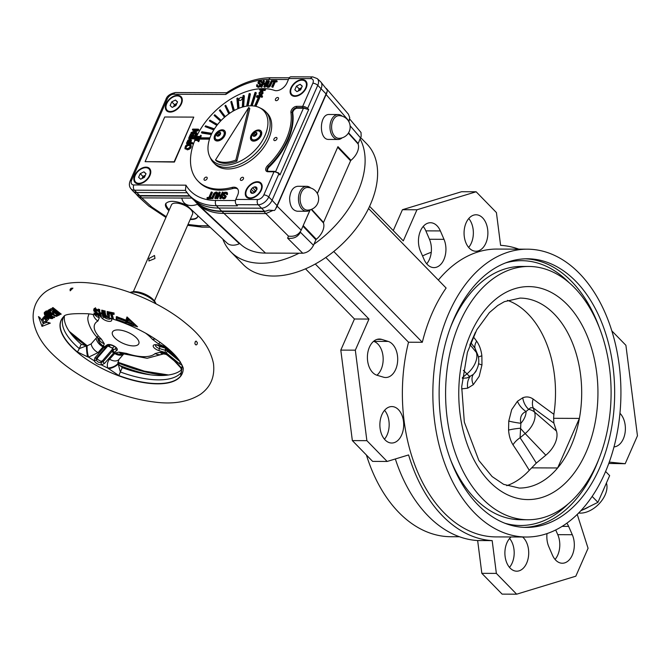 <?xml version="1.0" encoding="UTF-8"?>
<svg xmlns="http://www.w3.org/2000/svg" width="671" height="671" viewBox="0 0 671 671"><rect width="100%" height="100%" fill="white"/><g stroke="black" fill="none" stroke-linecap="round" stroke-linejoin="round"><path stroke-width="1.01" d="M50.82 317.316L45.142 313.642L49.897 317.836L50.82 317.316M51.214 316.804L51.801 317.551C52.103 317.953 51.449 318.046 49.822 317.844L49.822 317.844C43.8 314.003 44.814 313.29 44.982 313.198L46.819 313.55L51.214 316.804M44.563 314.624C43.565 311.269 45.074 311.529 49.084 315.412L51.684 316.98C56.003 319.992 46.291 318.574 44.563 314.624L45.074 314.204L49.771 317.819M44.865 312.082L44.512 312.996L45.074 314.204M45.091 313.81L45.376 312.3M156.125 303.913A16.314 6.836 -156.3 0 0 144.483 294.963A16.314 6.836 -156.3 0 0 130.015 292.447L131.86 291.944A14.393 6.031 -156.3 0 1 144.861 294.099A14.393 6.031 -156.3 0 1 155.244 302.21L156.133 303.913M114.733 337.874A14.393 6.031 -156.3 0 0 128.547 345.255A14.393 6.031 -156.3 0 0 138.805 343.703A14.393 6.031 -156.3 0 0 128.052 332.397A14.393 6.031 -156.3 0 0 112.451 332.128A14.393 6.031 -156.3 0 0 114.733 337.874M97.278 309.717L96.54 310.757C92.673 308.023 97.664 313.709 98.863 314.254C98.78 315.219 97.337 315.043 94.544 313.734A15.819 9.059 -85.3 0 1 93.89 313.105L95.366 313.474C99.493 315.555 95.609 312.485 93.772 310.891C93.563 307.729 94.896 307.536 97.765 310.296A15.735 8.228 97.1 0 0 98.083 311.201A259.451 228.987 154.3 0 1 96.54 310.757M97.001 310.304L97.698 310.337M94.854 309.306L94.653 310.01L94.854 309.306L97.069 310.195M104.341 310.992A14.871 4.848 104.6 0 0 105.255 315.58L105.875 316.024M108.534 316.863L109.306 316.955M104.341 310.874L103.703 310.639A182.671 159.321 -23.3 0 0 105.213 311.025C104.835 313.776 105.548 315.722 107.343 316.863L107.142 311.495A171.248 149.046 -23 0 0 108.677 311.847C109.893 315.848 109.591 317.693 107.779 317.383C104.29 316.301 102.931 314.053 103.703 310.639L104.341 310.874M107.771 311.73L107.142 311.495L107.771 311.73M107.771 311.83L108.694 316.662C108.14 317.14 107.209 316.947 105.892 316.075L104.928 311.118L104.114 310.933M47.532 311.143L47.406 312.594A15.374 13.21 63 0 0 49.662 314.699L49.436 313.223L47.104 312.149L49.906 312.77L50.853 314.213L51.03 313.802M109.046 313.357L109.155 312.812A220.088 186.546 -18.8 0 0 111.109 313.265L110.589 313.709A216.028 189.339 155.7 0 1 109.046 313.357A15.408 5.016 -75.4 0 1 109.004 311.923L114.062 312.971A15.525 4.999 104.6 0 0 114.062 314.464L112.107 314.053L113.491 318.985A377.865 291.029 -9.9 0 0 112.015 318.557L110.589 313.709M50.862 318.046L52.531 317.584M132.741 323.196L126.76 321.937L128.153 320.906L128.446 319.723A81.074 33.961 -156.3 0 0 127.44 319.312M126.911 320.478A80.117 33.558 -156.3 0 1 127.113 320.553L126.584 321.745A14.393 0.914 112 0 0 126.425 322.709L127.113 320.553L128.446 319.723M128.547 319.329L127.406 319.371L128.547 319.321A82.038 34.364 -156.3 0 0 127.826 319.035M138.805 343.703L138.805 343.695A14.393 6.031 -156.3 0 0 128.052 332.388A14.393 6.031 -156.3 0 0 112.451 332.128L112.451 332.128M195.362 344.592L194.875 343.376L195.32 341.539L196.1 341.078L197.333 342.596C197.308 344.558 196.653 345.221 195.362 344.592L196.083 344.911M98.041 315.286L99.342 317.668L97.932 321.006A33.785 14.15 -156.3 0 0 101.355 339.081L104.282 343.737L103.401 345.976A9.595 8.538 -130.5 0 1 97.941 337.765M113.474 349.7L113.349 349.826A1.921 1.694 54.4 0 0 114.296 352.292L104.508 363.43L101.489 364.907A64.064 26.84 -156.3 0 0 107.712 368.027C106.857 364.663 107.477 361.728 109.583 359.195L115.127 353.047L118.993 352.107L126.567 353.432A33.785 14.15 -156.3 0 0 155.093 353.55L160.126 352.275L165.133 353.122A9.595 2.768 105.7 0 0 166.039 354.38L167.129 355.043A9.595 3.825 -51 0 1 166.458 353.617L173.604 359.455L181.875 368.329L180.776 375.835A66.077 27.679 -156.3 0 1 118.884 375.584L107.712 368.027A9.595 5.561 -17.2 0 0 118.054 363.388L118.801 359.639L123.892 353.793M182.109 365.225L179.459 363.732L166.5 353.131A1.921 0.755 -50.8 0 1 167.406 351.26L165.703 350.044A1.921 0.478 -73.2 0 0 165.209 352.493L159.044 350.631A5.754 2.416 -156.3 0 1 153.189 346.253A5.754 2.416 -156.3 0 1 157.995 345.104L165.469 347.704L175.928 356.234M112.913 348.643A0.956 0.621 40.7 0 0 112.837 348.601L112.694 348.769A0.956 0.621 39.5 0 1 113.349 349.826L103.259 361.56L101.204 362.566A1.921 0.696 -96.9 0 0 101.489 364.907C98.1 364.689 95.659 363.305 94.175 360.738L94.863 357.937L103.921 347.452A1.921 1.25 40.7 0 0 105.649 347.393A1.921 1.25 40.7 0 0 105.724 347.301M97.605 336.473L96.079 338.226A9.595 6.257 40.3 0 0 103.049 346.873L98.033 352.627L88.606 357.148A9.595 2.583 -95.7 0 1 87.155 345.791L86.442 345.85A9.595 1.401 84.8 0 0 87.54 356.813L77.316 351.923A9.595 5.091 130.5 0 0 79.295 348.61L86.442 345.85L81.216 344.257L79.295 348.61A65.246 27.335 -156.3 0 1 63.376 317.4L64.131 316.276M174.208 354.355L164.47 346.572L158.549 343.955L152.392 339.291A33.785 14.15 -156.3 0 0 145.397 333.009M163.808 345.053A9.595 2.03 108 0 0 163.825 346.219A42.541 17.823 -156.3 0 1 164.16 346.974A1.921 0.478 -73.2 0 0 164.303 347.217L158.146 345.347A1.921 0.478 -73.2 0 1 157.995 345.104M116.091 347.997A3.9 1.636 23.7 0 1 115.806 348.366A1.921 1.694 54.4 0 0 116.855 350.455L114.296 352.292A42.541 17.823 -156.3 0 0 115.605 352.921A9.595 8.354 59 0 0 122.936 353.718M107.947 345.842L97.614 357.769L97.253 359.228L101.044 361.384L101.204 362.566C98.654 362.692 96.993 361.744 96.213 359.723A1.921 1.241 -13.6 0 1 94.175 360.738A64.064 26.84 -156.3 0 1 88.606 357.148L87.54 356.813M96.079 338.226L91.147 343.896L87.155 345.791M103.309 346.32L103.049 346.873A44.043 18.453 -156.3 0 0 103.921 347.452L104.533 346.731A42.541 17.823 -156.3 0 1 103.401 345.976L103.309 346.32A9.595 7.49 -127 0 1 97.639 337.479M89.042 313.86A43.179 18.083 -156.3 0 0 88.354 315.907C85.662 321.233 93.739 335.341 98.302 338.109L98.687 338.427M181.489 369.864A65.246 27.335 -156.3 0 1 122.256 367.616L118.264 363.967A9.595 4.605 159.7 0 1 108.517 368.748M122.256 367.616L120.344 371.977L118.054 363.388M165.737 353.256L166.458 353.617A44.043 18.453 -156.3 0 0 166.5 353.131L165.209 352.493A42.541 17.823 -156.3 0 1 165.133 353.122L165.737 353.256A9.595 2.449 117.7 0 0 166.232 354.464M101.044 361.384L102.604 360.612L111.638 350.077A0.956 0.621 40.6 0 1 112.292 351.042A1.921 1.25 40.7 0 0 113.516 352.912A44.043 18.453 -156.3 0 0 114.515 353.407A9.595 6.232 41.2 0 0 123.741 353.969M123.12 353.726A9.595 7.784 -139.5 0 1 115.127 353.047M109.423 312.208L109.155 312.812M111.109 313.265L112.493 318.096L112.015 318.557M111.411 312.644L111.193 313.139M112.04 312.778L111.789 313.424L113.743 313.843L114.062 314.464L113.785 313.659A15.047 4.898 -75.4 0 1 113.776 313.122L109.088 312.132M111.789 313.424L113.231 318.784M113.097 318.289L113.491 318.985M112.493 318.096L113.139 318.171M164.932 350.22L165.804 348.064L164.932 350.22L159.404 348.543A1.921 0.478 106.8 0 0 159.044 350.631M180.348 361.87L167.406 351.26L167.859 350.312L177.807 358.473M173.604 359.455A9.595 3.808 129.1 0 0 174.259 360.83L180.667 367.758A9.595 3.129 145.6 0 0 181.875 368.329A64.064 26.84 -156.3 0 0 182.034 365.234A1.921 1.652 -76.5 0 1 181.732 364.437M165.787 347.955A1.921 0.755 -50.8 0 1 165.586 347.88A1.921 0.755 -50.8 0 1 165.469 347.704A44.043 18.453 -156.3 0 0 165.225 347.125A9.595 3.716 -50.8 0 1 165.116 346.085M165.351 349.792L165.703 350.044L166.072 348.811L165.292 349.843M116.855 350.455A5.754 2.416 -156.3 0 0 114.187 346.093A5.754 2.416 -156.3 0 0 107.092 344.902L104.533 346.731A1.921 1.694 54.4 0 0 106.353 346.697L96.616 357.895A1.921 1.241 40.7 0 0 96.674 357.811L105.162 347.947M112.938 348.484L108.056 345.708M97.253 359.228A0.956 0.612 -12.9 0 0 96.213 359.723L96.674 357.811M115.748 347.536A1.921 1.694 -125.6 0 1 115.806 348.366L113.508 350.01L112.225 348.081L107.528 345.85A0.956 0.621 41.8 0 1 107.813 345.984M164.47 346.572A9.595 3.632 -65.6 0 1 164.244 345.397M64.424 316.083A65.246 27.335 -156.3 0 0 81.216 344.257M118.884 375.584A9.595 1.183 110.4 0 1 120.344 371.977A65.246 27.335 -156.3 0 0 181.455 372.229L181.531 372.103M180.667 367.758L180.935 368.211A9.595 3.59 -27.4 0 0 182.067 369.05M55.727 315.504L57.136 314.8L51.365 310.589L49.914 311.361A15.358 13.185 63.1 0 0 51.608 312.996A478.247 174.896 -68.1 0 0 52.548 312.501A15.383 13.202 63.2 0 0 53.839 313.491A1250.929 578.41 92.2 0 1 52.9 313.978A15.358 13.185 63.1 0 0 55.727 315.504L56.003 315.42M48.027 310.337L50.216 309.138A169.377 55.919 -60.9 0 0 51.08 308.685L56.146 312.208L52.162 308.048A139.283 43.623 -60.6 0 0 52.959 307.57L61.204 314.103A507.343 103.401 -47 0 0 60.6 314.389L54.854 312.409A15.467 13.261 63.3 0 0 59.576 314.875L56.456 316.385A15.349 13.185 -116.9 0 1 48.027 310.337L48.849 310.346L48.027 310.337M53.957 317.702L45.527 311.529C46.467 310.438 48.027 310.883 50.199 312.854C51.868 314.313 52.145 315.244 51.004 315.638A15.383 13.219 63 0 0 54.72 317.299A272.845 66.219 -51.7 0 0 53.957 317.702L53.814 317.014M47.196 318.306A80.117 33.558 23.7 0 0 45.947 320.226L45.242 319.388L45.947 320.226L45.452 321.367A0.956 0.872 -151.6 0 0 45.427 321.417L46.257 322.239A15.358 13.932 28.5 0 0 50.333 323.12L42.021 326.383L38.465 316.586A15.349 13.932 28.5 0 0 41.736 319.832A84.177 35.261 23.7 0 1 44.462 316.351A15.349 13.764 44.4 0 0 48.824 318.977L47.926 318.062M127.624 318.331A14.393 0.914 112 0 0 126.962 320.394L125.922 320.176A15.349 0.99 -68 0 1 127.004 316.947L137.563 326.769L125.209 323.422A15.358 0.99 -68 0 1 125.267 322.566L126.584 321.745M117.903 317.4L116.284 319.253A15.349 2.676 -71 0 1 116.36 316.645A84.177 35.261 23.7 0 1 125.922 320.176L126.962 320.394L127.658 318.373M103.334 316.209A15.358 5.016 -75.5 0 1 102.235 314.196A1272.401 1200.755 93.8 0 1 100.164 313.651A15.391 5.041 104.5 0 0 101.246 315.689A281.501 222.202 -11.8 0 0 99.727 315.328L98.184 309.121A169.855 147.821 -22.9 0 0 99.685 309.549A15.383 5.032 104.5 0 0 99.929 312.644A476.754 433.323 -34.1 0 0 102.009 313.198A15.358 5.016 -75.5 0 1 101.757 310.128A182.546 159.22 -23.3 0 0 103.267 310.53A15.349 4.999 104.6 0 0 104.844 316.595A245.997 195.898 -12.4 0 0 103.334 316.209L104.022 315.672M71.034 288.312L70.086 289.402L70.187 290.811L72.929 288.127L71.034 288.312M52.783 312.77L52.9 313.978L52.481 313.458A1566.399 462.554 -58.1 0 0 53.194 313.097M50.14 309.683L49.914 311.361L49.604 310.916L51.03 310.17M48.958 310.212L48.849 310.346A14.871 12.774 63.1 0 0 54.317 314.892M57.387 314.825L55.894 315.571A14.871 12.774 63.1 0 0 56.314 315.697L58.151 314.691M53.143 310.488L59.627 313.5M58.494 312.912L56.146 312.208M53.101 307.914L58.486 312.921M51.105 313.894L50.577 315.11L51.449 314.565L50.132 312.795M103.149 312.82L102.78 313.659A14.879 4.848 104.6 0 0 103.787 315.747M99.895 312.728L102.78 313.659M99.828 312.879L100.164 313.651L99.82 312.904M100.314 314.54L100.86 314.892M98.838 309.49L100.222 314.741M103.091 312.342L102.688 313.248L102.009 313.198L102.688 313.248A14.879 4.848 104.6 0 1 102.403 310.48M97.823 314.154L98.637 314.112M97.572 309.977L97.521 310.17C95.458 308.274 94.359 307.872 94.225 308.979L94.091 309.859L98.184 313.567M45.435 321.409L43.959 321.912L42.021 326.383M43.959 321.912L42.944 319.916A0.956 0.872 -151.6 0 1 42.869 320.05L42.03 320.159L38.893 317.249L38.465 316.586L40.134 317.769M48.706 322.39L49.679 323.128L46.257 322.239A79.061 33.122 23.7 0 1 48.824 318.977L44.722 316.687M45.452 316.569L44.462 316.351L45.452 316.569M43.724 318.691L44.37 318.993L43.33 319.035L44.37 318.993A82.038 34.364 23.7 0 1 45.427 317.215M126.425 322.709L125.209 323.422M117.534 316.863L116.36 316.645L117.534 316.863M135.911 325.502L137.563 326.769M127.004 316.947L127.507 318.197L136.557 326.207M56.314 315.697L56.456 316.385M57.136 314.8L58.603 315.32M51.365 310.589L50.233 309.172M53.428 312.98L53.839 313.491L53.428 312.98M51.575 308.845L51.08 308.685L51.575 308.845M51.357 308.903L50.216 309.138M60.658 313.625L61.204 314.103L60.658 313.625M60.415 313.684L60.6 314.389M53.076 310.665L54.854 312.409M59.014 314.397L59.576 314.875L59.014 314.397M58.704 314.439L58.629 315.328M52.497 316.502L46.358 311.545L45.527 311.529M50.577 315.11L51.004 315.638L50.577 315.11M54.141 316.829L54.72 317.299L54.141 316.829M99.459 309.666A14.905 4.856 -75.4 0 0 99.736 312.476L99.929 312.644M102.395 310.363L101.757 310.128L102.395 310.363M98.838 309.373L98.184 309.121L98.838 309.373M104.424 315.907L104.844 316.595M100.18 314.858L99.727 315.328M100.826 315.001L101.246 315.689M102.772 313.676L102.235 314.196M94.754 313.089L93.89 313.105L94.754 313.089M94.997 313.424L94.544 313.734M97.664 310.488L98.083 311.201L97.664 310.488M320.83 81.979L327.222 90.048A9.226 5.821 -44.3 0 1 327.322 91.088L277.048 205.611L272.082 200.26L321.107 88.58A9.595 6.047 135.7 0 0 320.83 81.979A9.595 6.047 135.7 0 0 320.595 81.728L317.257 78.608A9.386 5.922 135.7 0 1 317.76 85.309L326.072 93.932M278.062 172.673L278.826 173.16A0.956 0.579 134.4 0 1 278.893 173.856L268.736 196.989L272.082 200.26A9.595 6.047 135.7 0 1 261.321 208.211L218.469 208.035A76.754 48.396 135.7 0 1 192.518 198.775L195.781 201.837A76.553 48.27 135.7 0 0 221.665 211.071L264.517 211.239A9.394 5.922 135.7 0 0 268.626 210.166L274.347 210.509A9.226 5.821 -44.3 0 0 275.353 209.478L277.048 205.611M317.366 193.55L337.941 146.664L350.975 160.294A15.123 9.537 -44.3 0 0 358.129 143.997L348.35 133.152M337.941 146.664L317.299 193.441M349.675 118.985L361.032 132.497L361.166 136.339L358.188 143.477A0.956 0.604 -44.3 0 0 358.129 143.997M240.017 243.741A0.956 0.604 -44.3 0 0 239.388 243.741L197.383 204.32A0.956 0.604 135.7 0 1 198.004 204.37L215.072 220.373M186.697 149.314L184.978 148.777C185.053 145.162 186.899 143.812 190.505 144.718C191.126 147.142 189.859 148.668 186.697 149.314L184.978 148.777M187.033 148.576C189.381 148.182 190.338 147.1 189.91 145.33C187.243 144.542 185.8 145.481 185.573 148.165L187.033 148.576M190.111 145.641C187.771 145.137 186.362 146.052 185.892 148.383M190.983 139.836L191.436 140.197L190.858 142.588M186.463 143.284L186.983 143.812L192.594 143.837L192.074 143.309L186.463 143.284L187.914 140.214L189.868 139.207L190.916 139.66L190.111 142.588L192.392 142.596L192.912 143.133L192.594 143.837M192.392 142.596L192.074 143.309M195.362 134.301L196.024 134.309L194.271 138.301L188.66 138.276L190.363 134.401L191.025 134.401L189.633 137.572L191.344 137.58L192.644 134.611L193.315 134.611L192.007 137.58L193.919 137.589L195.362 134.301M193.315 134.611L193.835 135.148L192.762 137.58M191.025 134.401L191.545 134.938L190.388 137.572M188.66 138.276L189.18 138.813L194.791 138.838L194.271 138.301M196.024 134.309L196.544 134.837L194.791 138.838M192.334 132.648L196.746 132.665L196.452 133.344L190.832 133.328L191.151 132.598L196.813 129.805L192.384 129.788L192.686 129.109L198.297 129.134L197.979 129.864L192.334 132.648M197.979 129.864L198.499 130.392L193.919 132.657M198.297 129.134L198.817 129.662L198.499 130.392M192.384 129.788L192.904 130.325L195.739 130.333M190.832 133.328L191.352 133.856L196.972 133.881L196.452 133.344M196.746 132.665L196.972 133.881M222.059 196.544L222.697 196.486L222.722 197.459L224.324 197.408L224.953 196.167L223.166 195.244L223.107 193.835L224.71 192.216L226.823 192.342L226.873 194.104L226.228 194.162L226.177 192.996L225.431 192.728L223.753 193.768L223.795 194.523L225.724 195.94L224.55 197.911L222.227 198.155L222.059 196.544M226.353 193.323L224.928 193.55L224.181 194.749M225.49 195.378L226.244 196.469L225.07 198.44L223.602 198.91L222.109 198.054M226.228 194.162L227.394 194.64L227.511 193.105L226.823 192.342M216.691 193.248L215.265 193.625L212.699 198.759L211.533 198.222L211.315 198.75L207.448 198.733L206.928 198.205L207.247 197.475L208.866 197.475L211.256 192.04L211.902 192.04L209.511 197.484L211.113 197.492L210.795 198.222L206.928 198.205M214.712 198.23L215.877 198.767L214.712 198.23L216.683 193.458L215.919 192.694L214.745 193.089L213.739 194.665L212.179 198.222L212.699 198.759M210.795 198.222L211.315 198.75M211.113 197.492L211.625 198.012M211.902 192.04L212.422 192.577L210.266 197.484M261.547 82.298L260.91 82.357L260.952 81.468L260.231 81.183L258.704 82.088L258.704 82.743L260.675 84.085L259.836 85.963L257.815 86.844L256.616 86.274L256.733 84.739L257.379 84.68L257.429 85.846L258.176 86.114L259.199 85.821L259.945 84.596L258.1 83.456L258.05 82.156L259.056 80.931L260.524 80.461L261.497 80.788L262.067 82.827L260.91 82.357M257.379 84.68L257.773 86.056M259.945 84.621L258.117 83.464M261.497 80.788L262.067 82.827M268.895 80.604L266.915 85.385L267.687 86.148L268.861 85.754L271.428 80.621L272.074 80.621L269.7 85.653L267.41 86.886L266.236 86.282L268.249 80.604L269.415 81.141L267.435 86.131M274.741 81.359L272.351 86.802L271.705 86.802L274.095 81.359L272.493 81.35L272.812 80.621L276.678 80.637L276.36 81.367L274.741 81.359L275.261 81.896L272.871 87.331L271.705 86.802M276.36 81.367L276.88 81.904L275.261 81.896M276.678 80.637L277.198 81.174L276.88 81.904M266.412 86.567L267.93 87.415L269.205 87.087L270.22 86.182L272.501 81.367L273.86 81.887M272.351 86.802L272.871 87.331M259.459 92.799L259.669 95.282L262.059 92.808L261.841 90.333L259.459 92.799L260.105 94.829M261.925 91.315L259.979 93.336M254.561 106.102L258.956 96.079L257.144 96.07L256.431 96.867L256.951 95.668L259.291 95.676L259.04 92.799L261.807 89.931L259.476 89.922L260.004 88.723L260.012 89.528L264.374 89.545L264.726 88.748L265.607 89.277L265.079 90.476L262.747 90.468L262.998 93.344L260.734 95.685M260.365 88.731L260.767 89.528M259.476 89.922L261.296 90.459M256.431 96.867L256.951 97.396L256.792 96.867M257.144 96.07L257.664 96.599L257.312 97.396M258.729 96.607L257.664 96.599M261.153 96.884L262.034 97.421L261.153 96.884L261.497 96.087L259.685 96.079L255.232 106.219M265.087 88.748L264.559 89.948L262.227 89.931L262.478 92.816L259.711 95.676L262.042 95.685L262.562 96.221L262.034 97.421M262.042 95.685L261.514 96.884M262.478 92.816L262.998 93.344M262.227 89.931L262.747 90.468M264.559 89.948L265.079 90.476M200.788 135.232L200.084 136.834L196.192 136.414L199.899 136.431L200.788 135.232L201.308 135.768L200.604 137.362L198.255 137.354M196.016 136.817L197.089 137.354M200.084 136.834L200.604 137.362M197.635 137.446L198.473 138.184L196.989 138.914L196.15 138.176L197.635 137.446L198.415 138.209M196.72 138.679L198.155 137.974M209.948 137.832L198.792 137.832L197.836 136.985L195.42 138.167L196.779 139.375L198.482 138.536L209.671 138.629M198.054 139.543L198.96 139.09M195.42 138.167L196.88 139.534M197.828 141.136L198.356 139.937L194.649 139.929L194.825 139.526L198.893 139.543L197.828 141.136L198.717 141.673L198.197 141.136M198.893 139.543L199.413 140.08L198.717 141.673M194.649 139.929L195.169 140.457L198.121 140.474M198.465 138.578L198.985 139.115L209.495 139.157M211.893 133.344L201.87 131.751L201.426 132.539L211.499 134.141M201.426 132.539L201.946 133.076L211.306 134.561M214.452 128.866L205.594 125.829L205.066 126.601L213.957 129.646M205.066 126.601L213.781 129.939M217.58 124.512L209.922 120.126L209.318 120.855L216.993 125.259M209.318 120.855L216.867 125.427M221.195 120.411L214.77 114.724L214.108 115.42L220.533 121.107M214.108 115.42L220.499 121.149M225.221 116.662L220.071 109.734L219.35 110.371L224.491 117.291M225.297 116.603L220.071 109.734M229.541 113.365L225.716 105.238L224.961 105.8L228.769 113.902M229.742 113.223L225.716 105.238M234.036 110.598L231.629 101.304L230.841 101.782L233.231 111.042M234.372 110.421L231.629 101.304M238.591 108.434L237.693 98L236.888 98.402L237.786 108.769M239.052 108.249L238.213 98.536L237.693 98M243.095 106.907L243.808 95.391L243.003 95.693L242.298 107.134M243.657 106.756L244.328 95.928L243.808 95.391M247.44 106.026L249.872 93.521L249.084 93.722L246.66 106.144M248.077 105.959L250.392 94.049L249.872 93.521M251.508 105.808L255.785 92.413L255.022 92.514L250.778 105.8M252.187 105.842L256.305 92.942L255.785 92.413M255.919 106.379L260.205 96.607L259.685 96.079M276.116 137.429A1.921 1.208 -44.3 0 0 273.81 139.82A1.921 1.208 -44.3 0 0 276.326 139.828A1.921 1.208 -44.3 0 0 276.116 137.429M241.334 97.329A1.921 1.208 -44.3 0 0 239.027 99.719A1.921 1.208 -44.3 0 0 241.543 99.727A1.921 1.208 -44.3 0 0 241.334 97.329M277.651 97.48A1.921 1.208 -44.3 0 0 275.345 99.87A1.921 1.208 -44.3 0 0 277.861 99.878A1.921 1.208 -44.3 0 0 277.651 97.48M206.316 177.102A1.921 1.208 -44.3 0 0 204.009 179.493A1.921 1.208 -44.3 0 0 206.525 179.501A1.921 1.208 -44.3 0 0 206.316 177.102M242.634 177.253A1.921 1.208 -44.3 0 0 240.327 179.643A1.921 1.208 -44.3 0 0 242.843 179.652A1.921 1.208 -44.3 0 0 242.634 177.253M166.894 111A10.073 6.349 135.7 0 1 165.947 106.915M177.219 95.911A10.073 6.349 135.7 0 1 181.287 96.959M135.374 182.797A10.073 6.349 135.7 0 1 134.426 178.712M145.708 167.708A10.073 6.349 135.7 0 1 149.776 168.756M134.686 175.475A10.073 6.349 135.7 0 1 141.883 168.144A10.073 6.349 135.7 0 1 149.524 168.471A10.073 6.349 135.7 0 1 146.748 180.054A10.073 6.349 135.7 0 1 135.106 182.546A10.073 6.349 135.7 0 1 134.686 175.475M166.207 103.686A10.073 6.349 135.7 0 1 173.395 96.347A10.073 6.349 135.7 0 1 181.044 96.683A10.073 6.349 135.7 0 1 178.268 108.257A10.073 6.349 135.7 0 1 166.618 110.749A10.073 6.349 135.7 0 1 166.207 103.686M291.617 95.265A10.073 6.349 135.7 0 1 290.677 91.172M301.95 80.176A10.073 6.349 135.7 0 1 306.018 81.216M246.794 197.375A10.073 6.349 135.7 0 1 245.846 193.282M257.127 182.286A10.073 6.349 135.7 0 1 261.195 183.326M290.929 87.943A10.073 6.349 135.7 0 1 298.125 80.612A10.073 6.349 135.7 0 1 305.766 80.939A10.073 6.349 135.7 0 1 302.99 92.523A10.073 6.349 135.7 0 1 291.348 95.005A10.073 6.349 135.7 0 1 290.929 87.943M246.106 190.052A10.073 6.349 135.7 0 1 253.303 182.722A10.073 6.349 135.7 0 1 260.944 183.049A10.073 6.349 135.7 0 1 258.167 194.632A10.073 6.349 135.7 0 1 246.525 197.123A10.073 6.349 135.7 0 1 246.106 190.052M187.066 192.728L136.515 192.518A9.595 6.047 135.7 0 1 133.269 191.361L136.532 194.422A9.394 5.922 135.7 0 0 139.711 195.555L189.658 195.756M133.344 291.684L171.466 204.848A11.516 4.823 23.7 0 1 183.946 205.066A11.516 4.823 23.7 0 1 192.552 214.108L154.431 300.935M154.959 258.52L154.523 255.492L149.004 258.494L148.895 260.985L154.959 258.52M310.698 187.989A12.472 8.153 90.2 0 0 306.655 186.32A12.472 8.153 90.2 0 0 298.469 197.979A12.472 8.153 90.2 0 0 306.555 211.273A12.472 8.153 90.2 0 0 310.606 209.637M307.628 187.477A11.323 11.323 0 0 1 318.641 199.262A11.323 11.323 0 0 1 307.536 210.124A11.323 7.398 -89.8 0 1 300.096 198.062A11.323 7.398 -89.8 0 1 307.628 187.477A11.323 7.398 -89.8 0 1 307.989 187.503M260.273 88.731A60.449 38.113 135.7 0 1 274.489 90.409A9.595 6.047 135.7 0 0 287.029 82.743L288.882 78.515A3.841 2.508 -89.8 0 1 290.979 76.813L312.77 76.897A3.841 2.508 90.2 0 0 310.673 78.599A5.553 3.498 135.7 0 1 312.854 83.238A3.841 1.61 -156.3 0 1 317.76 85.309L307.603 108.442L308.702 109.507L306.077 108.861A3.841 1.61 -156.3 0 0 303.435 108.232L297.37 108.207L296.85 107.679A0.956 0.629 -89.8 0 1 296.683 106.345L302.696 106.37A0.956 0.629 -89.8 0 0 302.864 107.704L296.85 107.679A3.841 2.424 135.7 0 0 293.579 109.323A3.841 2.424 135.7 0 0 292.246 112.577A60.449 38.113 135.7 0 1 268.543 166.584L269.063 167.113A60.449 38.113 135.7 0 0 292.766 113.105A3.841 2.424 135.7 0 1 294.099 109.859A3.841 2.424 135.7 0 1 297.37 108.207M267.763 171.18A3.841 2.424 135.7 0 1 269.063 167.113M182.286 99.736A9.386 5.913 -44.3 0 0 181.287 97.916L180.549 97.161A9.386 5.913 135.7 0 1 179.685 105.934A9.386 5.913 135.7 0 1 170.409 111.512A9.386 5.913 135.7 0 1 167.113 110.262A9.386 5.913 135.7 0 1 169.696 99.476A9.386 5.913 135.7 0 1 180.549 97.161M167.113 110.262L167.851 111.025A9.386 5.913 -44.3 0 0 169.646 112.065M165.938 217.446L148.769 206.039A9.595 5.964 -47.8 0 0 151.898 207.087L141.74 197.886L181.438 198.046A0.956 0.604 135.7 0 1 181.883 198.39A19.954 12.581 -44.3 0 0 184.399 203.112A19.954 12.581 -44.3 0 0 197.383 204.32M349.113 120.973L349.7 117.559L348.392 114.162L326.265 88.404M197.685 216.699A17.27 7.238 23.7 0 1 191.369 219.073A17.27 7.238 23.7 0 1 190.379 219.048M169.293 209.788A17.27 7.238 23.7 0 1 165.98 203.221M190.203 219.459L191.185 219.484C194.649 219.459 196.779 218.62 197.576 216.968L197.811 215.668M186.479 205.049C175.735 200.562 168.79 200.151 165.636 203.808C164.915 205.703 166.005 207.993 168.907 210.677M190.01 196.142L139.987 195.94L136.54 194.556L138.553 196.771L141.74 197.886L139.987 195.94M191.805 198.088L181.438 198.046L181.9 198.473M136.196 194.112L136.54 194.556M221.942 211.457A76.645 48.32 -44.3 0 1 194.263 200.411L195.84 202.181A76.754 48.396 -44.3 0 0 198.004 204.37A76.754 48.396 -44.3 0 0 223.703 213.403L265.833 213.571L264.072 211.633L221.942 211.457L265.506 253.084A74.129 46.735 -44.3 0 1 240.444 244.135L214.905 220.205M269.138 210.031L264.072 211.633M273.038 210.409L265.833 213.571L288.438 236.1C294.242 236.938 298.461 235.018 301.111 230.329L309.977 210.132M272.074 80.621L272.585 81.141M263.971 80.587L262.864 83.12L265.397 83.129L266.513 80.595L267.159 80.604L264.449 86.769L263.804 86.769L265.079 83.867L262.537 83.85L263.057 84.387L261.782 87.289L260.616 86.752L263.326 80.587L264.491 81.124L263.619 83.12M262.537 83.85L261.262 86.76L261.782 87.289M261.262 86.76L260.616 86.752M267.159 80.604L267.679 81.132L264.97 87.305L263.804 86.769M264.449 86.769L264.97 87.305M264.844 84.395L263.057 84.387M261.027 81.736L259.803 81.963L259.123 82.986M260.432 83.59L261.195 84.621L260.356 86.5L258.335 87.381L256.783 86.5M212.179 198.222L211.533 198.222L213.906 193.189L216.196 191.956L217.89 193.097L215.877 198.767M217.194 192.275L216.926 194.674L215.357 198.239M219.803 192.074L218.528 194.976L221.061 194.993L222.336 192.082L223.502 192.619L220.801 198.792L219.635 198.255L220.742 195.722L218.209 195.714L218.729 196.242L217.614 198.775L216.448 198.239L219.157 192.074L220.323 192.611L219.283 194.984M222.982 192.091L220.281 198.255L220.801 198.792M220.281 198.255L219.635 198.255M220.507 196.251L218.729 196.242M218.209 195.714L217.094 198.247L217.614 198.775M217.094 198.247L216.448 198.239M222.697 196.486L223.099 197.635M225.003 196.385L223.166 195.244M226.873 194.104L227.394 194.64M190.245 140.482L188.987 140.977L188.19 142.579M189.44 142.588L190.212 140.247L189.583 139.937L188.467 140.44L187.435 142.579L189.44 142.588M232.929 188.526A60.449 38.113 135.7 0 1 199.052 182.16L198.012 181.095A60.449 38.113 135.7 0 0 231.889 187.461L232.929 188.526A9.595 6.047 135.7 0 1 237.735 189.054M190.505 144.718L191.025 145.246C191.646 147.67 190.379 149.205 187.217 149.843M193.768 117.115L174.41 162.055L145.104 161.669L164.714 116.997L193.768 117.115L174.15 161.786L145.104 161.669M252.749 193.282L250.451 190.925L250.585 192.409L251.558 193.273L253.11 193.282L254.837 192.426L257.018 189.239L256.884 187.754L255.911 186.899L254.359 186.89L256.901 189.499M255.919 191.302L252.631 187.737L251.206 189.222L253.906 191.99L253.403 193.131M256.901 187.905L255.911 186.899M254.653 192.518L253.906 191.99L256.767 189.809M251.206 189.222L250.451 190.925M254.359 186.89L252.631 187.737M257.161 182.286A9.386 5.913 135.7 0 1 260.449 183.535A9.386 5.913 135.7 0 1 257.865 194.322A9.386 5.913 135.7 0 1 247.02 196.637A9.386 5.913 135.7 0 1 247.884 187.863A9.386 5.913 135.7 0 1 257.161 182.286M247.02 196.637L247.758 197.391A9.386 5.913 -44.3 0 0 249.545 198.44M262.193 186.102A9.386 5.913 -44.3 0 0 261.187 184.29L260.449 183.535M342.21 116.192A12.472 8.153 90.2 0 0 338.167 114.523A12.472 8.153 90.2 0 0 329.973 126.97A12.472 8.153 90.2 0 0 338.067 139.476A12.472 8.153 90.2 0 0 341.698 138.184A12.472 8.153 90.2 0 0 342.126 137.84M339.056 138.327A11.323 7.398 -89.8 0 1 332.346 132.011A11.323 7.398 -89.8 0 1 339.149 115.68A11.323 11.323 0 0 1 350.17 127.045A11.323 11.323 0 0 1 339.056 138.327M338.167 114.523L329.235 114.489C319.128 113.844 318.641 139.996 328.765 139.434L338.067 139.476M350.975 160.294A0.956 0.604 -44.3 0 0 350.581 160.814L323.523 222.445A0.956 0.604 -44.3 0 0 323.464 222.965L311.747 209.981M301.111 230.329L310.044 210.082M184.399 203.112L227.092 243.103A17.329 10.921 -44.3 0 0 239.388 243.741M303.275 225.632L316.309 239.27A15.123 9.537 -44.3 0 0 323.464 222.965M316.309 239.27A0.956 0.604 -44.3 0 0 315.907 239.782L313.491 245.292L300.382 232.225M265.506 253.084L302.738 253.235C307.352 252.766 310.933 250.124 313.491 245.292M261.271 96.616L260.205 96.607M198.012 181.095A60.449 38.113 135.7 0 1 194.9 140.18M195.169 139.526A60.449 38.113 135.7 0 1 195.655 138.411M195.857 137.958A60.449 38.113 135.7 0 1 196.268 137.069M196.578 136.414A60.449 38.113 135.7 0 1 259.996 88.748M231.889 187.461A9.595 6.047 135.7 0 1 237.266 188.476A9.595 6.047 135.7 0 1 237.66 195.202L235.806 199.43L257.597 199.522A5.553 3.498 135.7 0 0 263.829 194.917L273.978 171.784A3.841 1.61 23.7 0 1 278.893 173.856L279.983 174.921L278.826 173.16M300.91 89.243L300.004 89.688L296.465 86.123L294.846 89.805L296.943 91.659L300.65 89.83L302.269 86.14L300.172 84.286L296.465 86.123M144.668 176.775L143.753 177.228L140.214 173.655L138.603 177.337L140.7 179.191L144.408 177.362L146.026 173.68L143.929 171.826L140.214 173.655M176.188 104.978L175.274 105.431L171.734 101.858L170.115 105.54L172.212 107.402L175.928 105.565L177.547 101.883L175.45 100.029L171.734 101.858M302.185 86.349L300.172 84.286M145.942 173.881L143.929 171.826M177.454 102.084L175.45 100.029M301.984 80.176A9.386 5.913 135.7 0 1 305.271 81.426A9.386 5.913 135.7 0 1 302.688 92.212A9.386 5.913 135.7 0 1 291.843 94.527A9.386 5.913 135.7 0 1 292.707 85.754A9.386 5.913 135.7 0 1 301.984 80.176M138.889 183.309A9.386 5.913 135.7 0 1 135.601 182.059A9.386 5.913 135.7 0 1 138.184 171.273A9.386 5.913 135.7 0 1 149.029 168.958A9.386 5.913 135.7 0 1 148.165 177.731A9.386 5.913 135.7 0 1 138.889 183.309M300.306 232.418C297.656 237.098 293.437 239.019 287.633 238.18L288.438 236.1M291.843 94.527L292.581 95.282A9.386 5.913 -44.3 0 0 294.368 96.33M307.016 83.992A9.386 5.913 -44.3 0 0 306.01 82.181L305.271 81.426M150.774 171.533A9.386 5.913 -44.3 0 0 149.767 169.713L149.029 168.958M135.601 182.059L136.339 182.822A9.386 5.913 -44.3 0 0 138.125 183.862M192.518 198.775A76.754 48.396 135.7 0 1 190.606 196.813L188.551 194.515A76.62 48.312 -44.3 0 0 216.364 205.712L221.665 211.071M133.269 191.361A9.595 6.047 135.7 0 1 133.034 191.118L130.979 188.819A9.453 5.964 135.7 0 0 134.41 190.195L139.711 195.555M185.23 190.094L188.551 194.515A76.62 48.312 -44.3 0 1 185.464 190.405L185.942 185.162A72.787 45.888 135.7 0 0 215.76 200.47A3.841 2.508 -89.8 0 0 216.364 205.712L237.433 205.804L236.41 204.68A3.841 2.508 -89.8 0 1 235.806 199.43M278.868 173.202L274.506 171.357A0.956 0.629 90.2 0 0 273.978 171.784L267.964 171.759A4.798 3.028 135.7 0 1 265.691 169.679A4.798 3.028 135.7 0 1 267.595 165.62L268.543 166.584A3.841 2.424 135.7 0 0 267.494 170.988L268.492 171.331A0.956 0.629 90.2 0 0 267.964 171.759M268.886 79.438A3.841 2.508 90.2 0 1 270.983 77.735C256.448 77.878 241.602 82.927 226.454 92.892L225.758 94.452A72.787 45.888 135.7 0 1 268.886 79.438L288.446 79.522M259.467 107.645L261.497 108.643A36.46 22.99 135.7 0 1 265.615 111.612L267.175 113.214A36.46 22.99 135.7 0 1 263.82 147.31A36.46 22.99 135.7 0 1 227.771 168.991A36.46 22.99 135.7 0 1 214.98 164.135L213.42 162.533A36.46 22.99 135.7 0 1 210.551 158.339L209.604 156.293A35.689 22.504 135.7 0 1 222.244 119.371A35.689 22.504 135.7 0 1 259.467 107.645A35.689 22.504 135.7 0 1 262.286 140.759A35.689 22.504 135.7 0 1 224.928 165.15A35.689 22.504 135.7 0 1 209.604 156.293M265.615 111.612A36.46 22.99 135.7 0 1 262.26 145.708A36.46 22.99 135.7 0 1 226.211 167.389A36.46 22.99 135.7 0 1 213.42 162.533M261.195 135.567A6.718 4.236 135.7 0 1 256.397 140.457A6.718 4.236 135.7 0 1 251.306 140.239A6.718 4.236 135.7 0 1 253.152 132.523A6.718 4.236 135.7 0 1 260.918 130.862A6.718 4.236 135.7 0 1 261.195 135.567M224.877 135.425A6.718 4.236 135.7 0 1 220.088 140.314A6.718 4.236 135.7 0 1 214.988 140.096A6.718 4.236 135.7 0 1 216.842 132.372A6.718 4.236 135.7 0 1 224.609 130.711A6.718 4.236 135.7 0 1 224.877 135.425M215.517 159.958L216.557 161.023A33.584 21.17 -44.3 0 0 236.888 161.107L249.788 108.526L248.748 107.461L235.848 160.042A33.584 21.17 135.7 0 1 215.517 159.958L248.748 107.461M261.162 131.147A6.718 4.236 -44.3 0 0 257.186 130.828M251.365 136.507A6.718 4.236 -44.3 0 0 251.583 140.491M224.844 130.996A6.718 4.236 -44.3 0 0 220.876 130.686M215.055 136.364A6.718 4.236 -44.3 0 0 215.265 140.34M236.888 161.107L235.848 160.042M259.87 131.575L260.549 132.262A5.469 3.447 135.7 0 1 259.04 138.553A5.469 3.447 135.7 0 1 252.715 139.904L252.044 139.207A5.469 3.447 135.7 0 1 251.407 137.916C252.338 130.728 255.299 131.524 257.656 130.811L258.595 130.904A5.469 3.447 135.7 0 1 259.87 131.575A5.469 3.447 135.7 0 1 258.36 137.857A5.469 3.447 135.7 0 1 252.044 139.207M223.552 131.424L224.231 132.12A5.469 3.447 135.7 0 1 222.722 138.402A5.469 3.447 135.7 0 1 216.406 139.753L215.726 139.065A5.469 3.447 135.7 0 1 215.089 137.773C216.02 130.585 218.981 131.382 221.338 130.66L222.286 130.761A5.469 3.447 135.7 0 1 223.552 131.424A5.469 3.447 135.7 0 1 222.051 137.714A5.469 3.447 135.7 0 1 215.726 139.065M257.949 130.845A5.469 3.447 135.7 0 1 258.595 130.904M221.64 130.694A5.469 3.447 135.7 0 1 222.286 130.761M253.059 135.24L254.108 136.163L255.961 135.248L256.775 133.412L255.726 132.481L253.864 133.395L253.059 135.24M216.741 135.089L217.79 136.02L219.652 135.106L220.457 133.261L219.409 132.338L217.555 133.252L216.741 135.089M256.657 133.68L254.963 134.519L254.267 136.087M254.963 134.519L253.864 133.395M256.725 133.512L255.726 132.481M220.34 133.537L218.645 134.368L217.958 135.936M218.645 134.368L217.555 133.252M220.415 133.361L219.409 132.338M306.655 186.32L297.714 186.286C293.16 186.915 290.468 190.799 289.637 197.945C289.729 205.913 292.262 210.342 297.253 211.231L306.555 211.273M529.285 470.321A978.62 794.573 148.3 0 0 512.996 444.831C510.488 440.772 509.012 435.856 508.576 430.094L508.769 421.044L511.696 409.637L517.442 401.283L522.759 397.777C526.349 396.368 529.796 396.787 533.11 399.019A15.349 10.895 -53 0 0 533.21 407.876L530.702 407.708L526.047 411.508C521.409 413.487 519.69 417.412 520.872 423.284L520.084 437.769A988.366 802.482 -31.7 0 1 536.288 463.107L529.285 470.321A94.988 62.068 -89.8 0 1 506.731 485.678M462.319 378.276L467.058 377.941L473.273 374.485L475.798 371.591L477.425 367.918A15.618 9.847 135.7 0 1 473.273 374.485A15.349 9.62 -133.7 0 0 473.281 384.676L467.679 388.182L461.623 388.878M531.868 467.863L557.635 467.964A94.988 62.068 -89.8 0 1 519.245 488.06L503.636 484.353L492.103 476.553L478.851 460.457L464.332 422.134L461.698 386.764L467.419 352.292L476.762 329.822L489.36 312.619L497.714 305.523L504.366 301.673L520.017 298.092A94.988 62.068 -89.8 0 1 554.296 314.095A94.988 62.068 -89.8 0 1 579.392 418.402L557.635 467.964A94.988 62.068 90.2 0 0 579.392 418.402L553.625 418.301L553.86 423.074L556.435 431.025A22.621 14.267 135.7 0 1 545.817 455.206L536.288 463.107M507.486 300.365A94.988 62.068 -89.8 0 1 553.877 414.301L553.625 418.301M606.416 483.011A22.068 13.915 135.7 0 1 605.158 494.837A22.068 13.915 135.7 0 1 578.628 513.005M603.925 488.681A24.944 15.727 135.7 0 1 603.17 490.585A24.944 15.727 135.7 0 1 602.264 492.48M588.895 506.798A24.944 15.727 135.7 0 1 582.763 509.817M469.323 248.161A18.226 11.91 -89.8 0 1 464.592 227.687A18.226 11.91 -89.8 0 1 476.049 214.779A18.226 11.91 -89.8 0 1 487.884 233.055A18.226 11.91 -89.8 0 1 475.898 251.239A18.226 11.91 -89.8 0 1 469.323 248.161M468.769 218.528A18.226 11.91 -89.8 0 1 468.652 247.423M393.265 230.589L402.432 209.713L416.959 209.771L476.133 191.772L496.414 212.564L500.6 245.343A147.754 96.549 -89.8 0 1 518.834 249.151M420.474 251.231A18.276 11.944 -89.8 0 1 419.878 232.401A18.276 11.944 -89.8 0 1 430.472 222.73A18.276 11.944 -89.8 0 1 440.377 230.925L443.992 239.329A18.226 11.91 -89.8 0 1 444.496 258.033A18.226 11.91 -89.8 0 1 433.961 267.612A18.226 11.91 -89.8 0 1 424.139 259.576L420.474 251.231M423.191 226.463A18.276 11.944 -89.8 0 1 425.85 230.866L440.377 230.925M619.954 413.294A18.276 11.944 -89.8 0 1 624.969 433.382A18.276 11.944 -89.8 0 1 613.99 446.903M385.129 439.95A18.226 11.91 -89.8 0 1 380.398 419.484A18.226 11.91 -89.8 0 1 391.856 406.567A18.226 11.91 -89.8 0 1 403.699 424.844A18.226 11.91 -89.8 0 1 391.713 443.028A18.226 11.91 -89.8 0 1 385.129 439.95M384.575 410.316A18.226 11.91 -89.8 0 1 384.458 439.211M388.207 341.422A18.226 11.91 -89.8 0 1 397.635 361.141A18.226 11.91 -89.8 0 1 385.716 377.513A18.226 11.91 -89.8 0 1 383.476 377.177L377.018 375.257A18.276 11.944 -89.8 0 1 367.456 355.546A18.276 11.944 -89.8 0 1 379.409 339.04A18.276 11.944 -89.8 0 1 381.765 339.409L388.207 341.422L373.68 341.363A18.226 11.91 -89.8 0 1 383.049 356.519A18.226 11.91 -89.8 0 1 376.926 375.232M522.617 537.01A18.226 11.91 -89.8 0 1 528.32 557.542A18.226 11.91 -89.8 0 1 516.729 571.189A18.226 11.91 -89.8 0 1 510.153 568.111A18.226 11.91 -89.8 0 1 511.126 536.959M509.599 538.477A18.226 11.91 -89.8 0 1 509.482 567.372M566.844 523.17A18.226 11.91 -89.8 0 1 568.639 526.383L572.304 534.728A18.276 11.944 -89.8 0 1 572.9 553.558A18.276 11.944 -89.8 0 1 562.306 563.237A18.276 11.944 -89.8 0 1 552.401 555.043L548.786 546.639A18.226 11.91 -89.8 0 1 547.008 533.588M313.961 244.227A86.349 54.443 -44.3 0 0 357.928 191.713A86.349 54.443 -44.3 0 0 360.134 139.031M222.822 239.102A86.349 54.443 -44.3 0 0 230.749 251.751A86.349 54.443 -44.3 0 0 299.031 253.219M230.749 251.751L243.229 264.542A86.349 54.443 -44.3 0 0 308.744 267.368A86.349 54.443 -44.3 0 0 370.409 204.512A86.349 54.443 -44.3 0 0 366.852 143.946L360.73 137.672M575.919 281.417A134.326 87.767 -89.8 0 1 610.761 432.267A134.326 87.767 -89.8 0 1 526.349 527.431A134.326 87.767 -89.8 0 1 439.128 392.745A134.326 87.767 -89.8 0 1 527.44 258.78A134.326 87.767 -89.8 0 1 575.919 281.417M527.834 519.757A126.651 82.751 -89.8 0 1 445.594 392.778A126.651 82.751 -89.8 0 1 528.857 266.462A126.651 82.751 -89.8 0 1 574.569 287.809A126.651 82.751 -89.8 0 1 607.423 430.036A126.651 82.751 -89.8 0 1 527.834 519.757L520.57 519.731A126.651 82.751 -89.8 0 1 450.124 458.637M450.66 326.953A126.651 82.751 -89.8 0 1 521.602 266.437L528.857 266.462M459.417 536.75L450.769 536.716A143.921 94.041 -89.8 0 1 366.416 455.03M422.545 255.961A143.921 94.041 -89.8 0 1 431.252 252.321M526.307 537.026A143.921 94.041 -89.8 0 1 432.854 392.72A143.921 94.041 -89.8 0 1 527.481 249.184A143.921 94.041 -89.8 0 1 579.425 273.441A143.921 94.041 -89.8 0 1 616.75 435.068A143.921 94.041 -89.8 0 1 526.307 537.026L495.802 536.901A143.921 94.041 -89.8 0 1 408.513 342.227L422.311 342.277L333.755 251.499M438.348 280.067A143.921 94.041 -89.8 0 1 496.976 249.067L527.481 249.184M368.547 208.513L446.123 288.035A143.921 94.041 90.2 0 0 422.311 342.277M475.437 332.279L469.792 345.146M605.586 471.47L609.654 475.63L597.928 502.344L580.709 510.832M408.513 342.227L325.821 257.454M592.132 496.406L597.928 502.344M402.432 209.713L461.606 191.713L476.133 191.772M611.835 330.878L625.9 345.297L637.45 435.789L625.196 463.711L608.765 463.46M425.85 230.866L429.465 239.27A18.226 11.91 -89.8 0 1 426.714 263.804M625.196 463.711L609.26 462.109M416.959 209.771L403.305 240.881L369.587 206.316M577.236 514.389L588.073 548.274L575.819 576.196L516.645 594.187L502.118 594.129L481.837 573.344L477.651 540.558L492.178 540.616A147.754 96.549 90.2 0 1 408.597 454.938L387.159 461.455L366.878 440.662L355.328 350.17L368.983 319.06L315.286 264.013M395.345 458.964A147.754 96.549 90.2 0 0 477.651 540.558M305.515 268.828L354.456 319.002L340.801 350.111L352.35 440.604L372.631 461.396L387.159 461.455M555.705 529.947L557.777 534.67A18.276 11.944 -89.8 0 1 555.06 559.438M516.645 594.187L496.364 573.403L492.178 540.616M354.456 319.002L368.983 319.06M481.837 573.344L496.364 573.403M352.35 440.604L366.878 440.662M340.801 350.111L355.328 350.17M467.679 388.182A15.349 11.063 -108.4 0 1 470.052 376.624A15.349 1.518 -129.6 0 1 466.949 373.89A20.071 12.657 -44.3 0 0 476.368 352.434A15.349 11.373 162 0 1 477.92 355.261L475.001 348.199A15.349 8.237 143 0 1 476.62 341.12C479.455 345.179 481.199 350.094 481.87 355.856L481.963 364.907L479.195 376.322L473.281 384.676M512.996 444.831A15.349 8.958 146.1 0 1 520.084 437.769L525.158 433.558A15.349 1.518 -129.6 0 1 520.386 428.224A15.349 2.273 174.8 0 0 508.576 430.094M478.582 363.615A15.349 2.156 -173.9 0 0 481.963 364.907M478.415 357.123A15.349 1.753 172.5 0 1 481.87 355.856M508.769 421.044A15.349 1.845 -172.6 0 0 520.872 423.284A15.618 9.847 -44.3 0 0 526.047 411.508A15.349 9.931 -134.9 0 1 517.442 401.283M522.759 397.777A15.349 11.592 -109.5 0 0 528.673 409.36A15.349 11.373 162 0 1 534.577 412.103A20.071 12.657 135.7 0 1 525.158 433.558L545.817 455.206M50.426 317.115L50.795 316.595M130.761 321.459L128.153 320.906M99.509 315.588L102.034 318.171A5.754 2.416 -156.3 0 0 109.289 321.384A5.754 2.416 -156.3 0 0 111.034 318.524M158.549 343.955A9.595 1.677 -61.6 0 0 160.067 342.26M155.227 338.939A9.595 6.458 138.6 0 1 152.392 339.291M160.126 352.275A9.595 5.955 92.3 0 0 163.254 353.885L166.039 354.38M155.093 353.55A9.595 8.58 46.7 0 0 163.246 353.885L162.961 353.86M118.993 352.107A9.595 6.567 88.1 0 0 122.818 353.718L147.159 358.297L163.556 353.902M126.567 353.432A9.595 1.828 108.6 0 0 127.012 354.556M104.282 343.737A9.595 8.48 174.5 0 1 98.62 338.427M101.355 339.081A9.595 5.611 133.1 0 1 98.302 338.109M99.342 317.668A9.595 8.245 164.5 0 1 94.812 314.691M97.932 321.006A9.595 8.295 -118.7 0 1 93.143 314.414M63.896 316.46A66.077 27.679 -156.3 0 0 71.68 346.672A66.077 27.679 -156.3 0 0 77.316 351.923M71.512 346.873A66.177 27.721 -156.3 0 0 140.071 381.95A66.177 27.721 -156.3 0 0 183.208 369.025C183.644 368.371 182.445 365.661 179.593 360.889C173.63 352.233 162.894 343.309 147.385 334.133C127.171 322.852 107.435 316.066 88.195 313.768C72.787 313.248 64.642 314.187 63.753 316.586A66.177 27.721 -156.3 0 0 71.512 346.873M98.033 352.627A9.595 6.24 -139.6 0 1 91.147 343.896M118.801 359.639A9.595 6.224 -139 0 1 109.583 359.195M181.547 372.019L181.455 372.229A9.595 8.664 37.2 0 0 180.776 375.835M165.854 348.299L159.757 346.454A1.921 0.478 -73.2 0 1 159.404 348.543A3.9 1.636 23.7 0 1 155.504 345.053M179.459 363.732A1.921 0.755 -50.7 0 1 180.289 361.937M166.274 348.987L167.859 350.312M108.912 344.869L108.878 344.886A1.921 1.694 -125.6 0 1 107.092 344.902M94.863 357.937A1.921 1.241 40.7 0 0 96.616 357.895L96.515 358.029M102.604 360.612A0.956 0.621 -139.4 0 1 103.259 361.56A1.921 1.241 40.7 0 0 104.508 363.43M111.638 350.077L112.694 348.769M97.614 357.769A0.956 0.621 40.7 0 0 96.708 357.769M106.664 347.243A0.956 0.621 40.7 0 0 105.842 347.175M114.464 346.488L112.225 348.081M118.952 365.167A80.595 33.76 -156.3 0 0 150.681 374.854M172.271 352.392A9.595 3.741 129.3 0 0 172.363 352.929M110.505 318.507A3.9 1.636 23.7 0 1 107.771 319.002A3.9 1.636 23.7 0 1 103.963 316.98L103.477 316.486M102.034 318.171A1.921 1.208 -44.3 0 0 103.963 316.98A1.921 1.208 135.7 0 1 104.206 316.662M70.782 333.479A80.595 33.76 -156.3 0 0 86.391 345.85M117.937 362.852A80.595 33.76 -156.3 0 0 166.014 375.282M108.761 346.11L110.472 344.894M159.757 346.454A2.038 0.856 23.7 0 1 157.853 345.263M116.284 319.253A79.061 33.122 23.7 0 1 125.267 322.566M49.939 312.703L49.436 313.223M46.593 322.449L43.279 323.581L41.25 319.572M45.452 321.367A80.117 33.558 23.7 0 1 47.507 318.473M46.215 317.744A81.074 33.961 23.7 0 0 45.242 319.388L45.922 319.698M126.525 322.474L134.066 324.756M117.517 318.289A80.117 33.558 23.7 0 1 126.609 321.694M117.509 317.257A14.393 2.499 109 0 0 117.492 318.339M50.199 312.854L47.247 311.143L46.056 311.705M264.517 211.239L258.201 204.764L236.41 204.68M348.568 132.816L358.188 143.477M303.435 108.232L275.664 171.508M208.589 225.766L199.002 225.724A9.595 6.265 -89.8 0 0 202.281 227.167L187.628 225.313M151.898 207.087L166.265 216.699M188.006 224.466L199.002 225.724M326.114 94.51L349.029 121.157M360.604 137.974L350.103 125.762M225.758 94.452L173.621 94.234A5.62 3.548 135.7 0 0 167.322 98.889L131.6 180.264A5.62 3.548 135.7 0 0 133.806 184.953L185.942 185.162M215.76 200.47L235.471 200.545M175.274 105.431L175.014 106.018M311.629 209.277L323.523 222.445M301.187 230.145L277.106 206.148M292.766 113.105L292.246 112.577A0.956 0.679 -8 0 0 290.929 112.468A4.798 3.028 135.7 0 1 292.59 108.408A4.798 3.028 135.7 0 1 296.683 106.345M290.929 112.468A59.484 37.509 135.7 0 1 267.595 165.62M268.836 171.499A0.956 0.629 90.2 0 0 268.492 171.331L274.506 171.357A0.956 0.629 90.2 0 1 274.85 171.524M300.004 89.688L299.744 90.275M143.753 177.228L143.502 177.815M312.854 83.238L302.696 106.37A3.841 1.61 -156.3 0 1 307.603 108.442A0.956 0.579 -45.6 0 1 306.915 109.155M310.673 78.599L288.882 78.515M301.589 87.7L299.165 88.891L298.226 91.021M145.347 175.232L142.923 176.431L141.984 178.561M176.859 103.435L174.435 104.634L173.504 106.764M302.738 253.235L287.633 238.18M315.907 239.782L303.007 226.261M350.581 160.814L337.672 147.293M263.829 194.917A3.841 1.61 -156.3 0 1 268.736 196.989A9.386 5.922 135.7 0 1 258.201 204.764A3.841 2.508 -89.8 0 1 257.597 199.522M308.702 109.507L279.983 174.921M185.431 190.405L134.41 190.195A3.841 2.508 -89.8 0 1 133.806 184.953M131.6 180.264A3.841 1.61 23.7 0 0 130.166 180.851L165.888 99.484C166.962 95.903 170.233 93.588 175.718 92.531A3.841 2.508 90.2 0 0 173.621 94.234M165.888 99.484A3.841 1.61 23.7 0 1 167.322 98.889M306.077 108.861A2.877 1.208 -156.3 0 0 302.864 107.704M255.794 132.33A2.399 1.51 135.7 0 1 256.054 135.324A2.399 1.51 135.7 0 1 252.908 135.316A2.399 1.51 135.7 0 1 255.794 132.33M219.476 132.179A2.399 1.51 135.7 0 1 219.736 135.181A2.399 1.51 135.7 0 1 216.59 135.165A2.399 1.51 135.7 0 1 219.476 132.179M470.866 342.705A988.366 184.559 -120.1 0 0 475.001 348.199L476.368 352.434L470.002 344.659M462.378 377.681L466.949 373.89L463.351 370.291M553.86 423.074A988.366 271.503 -126.3 0 1 533.21 407.876L534.577 412.103L556.435 431.025M533.11 399.019A978.62 268.819 53.7 0 0 553.877 414.301M473.424 336.867A978.62 182.738 59.9 0 0 476.62 341.12M562.113 526.358L568.639 526.383M525.259 258.813A134.326 87.767 -89.8 0 1 571.558 281.401A134.326 87.767 -89.8 0 1 599.304 327.557M598.767 459.241A134.326 87.767 -89.8 0 1 524.168 527.381M568.102 503.971A132.405 86.517 -89.8 0 1 504.651 523.17M505.716 262.864A132.405 86.517 -89.8 0 1 569 282.575M567.213 304.559A106.496 69.591 -89.8 0 1 558.901 488.631A106.496 69.591 -89.8 0 1 458.922 386.144A106.496 69.591 -89.8 0 1 567.213 304.559M557.777 534.67L572.304 534.728M377.052 339.392L381.765 339.409M429.465 239.27L443.992 239.329M44.714 312.049L49.855 316.007C47.96 314.649 58.016 321.703 46.886 313.542M98.662 314.078L94.611 310.178L95.492 307.712M108.383 311.956L109.373 316.897M108.4 311.973L107.561 311.78M108.694 316.662L108.945 316.083M52.556 317.542L51.659 317.014M113.743 313.852L113.743 313.097M155.58 344.936L158.146 345.347M164.303 347.217L176.221 356.569M106.353 346.697L108.887 344.886C107.318 344.089 115.597 345.783 116.133 348.073L116.125 347.863M110.069 317.953L110.539 318.373M69.289 331.415L87.23 345.783M117.878 362.223L144.349 371.138L168.547 374.98M180.935 368.211L181.631 371.902M167.129 355.043L174.259 360.83M51.524 353.172C64.819 366.509 81.912 377.865 102.814 387.242C120.327 394.993 137.396 399.908 154.02 401.988C172.615 404.563 188.065 402.03 200.352 394.397C210.66 387.075 215.03 376.775 213.47 363.506C210.468 349.222 201.535 336.079 186.689 324.068C163.892 304.634 126.14 287.473 93.588 283.481C74.842 280.814 59.266 283.279 46.869 290.887C41.971 294.192 38.264 298.545 35.748 303.963C33.298 309.7 32.56 315.605 33.55 321.694C35.697 332.933 41.686 343.426 51.524 353.172M45.385 316.645L42.927 319.958M126.416 320.595L116.93 317.064M50.635 309.415L48.782 310.396M58.478 315.244L57.303 314.833M51.206 310.379L50.392 309.356M55.81 315.571L52.648 313.86M51.701 313.147L49.688 311.193M52.808 312.678L51.86 313.164M53.588 313.382L52.648 312.661M51.197 308.903L57.085 312.694M60.994 314.062L53.034 307.83M59.367 314.833L53.881 311.688M54.494 317.266L50.753 315.538M49.755 314.842L47.18 312.434M50.853 314.213L49.906 314.858M102.319 313.374L99.744 312.694M99.694 312.636L99.409 309.641M104.601 316.435C103.267 314.305 102.73 312.367 102.99 310.623L102.168 310.421M99.425 309.666L98.595 309.423M100.986 315.513L99.82 313.164M94.175 313.214L95.316 313.5C97.094 314.414 98.008 314.548 98.041 313.894M327.02 92.447L276.377 207.817M191.319 140.046L190.799 139.509M210.115 227.192L202.281 227.167M349.239 120.679L348.845 121.686M148.769 206.039L138.553 196.771M312.77 76.897L317.257 78.608M270.983 77.735L289.285 77.811M175.718 92.531L226.681 92.741M130.166 180.851C128.907 184.039 129.176 186.689 130.979 188.819M477.92 355.261C479.22 359.53 479.052 363.749 477.425 367.918"/></g></svg>
